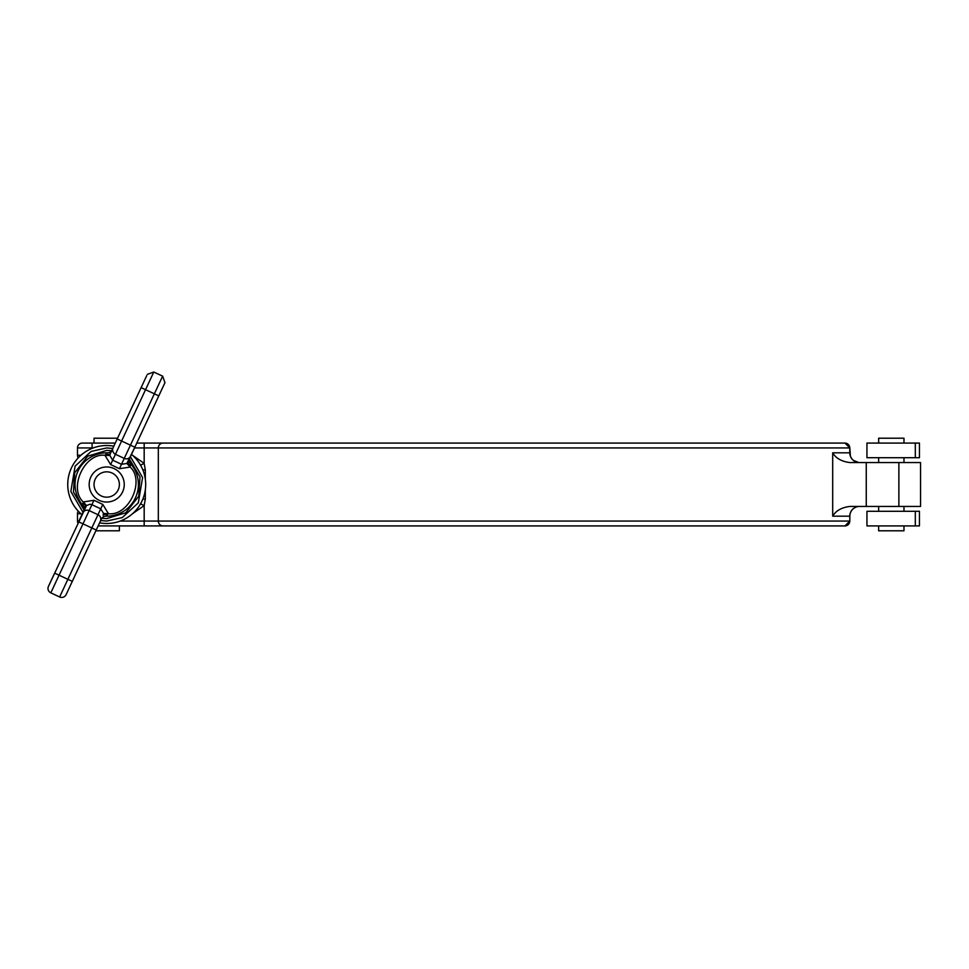 <?xml version="1.0" encoding="UTF-8"?>
<svg xmlns="http://www.w3.org/2000/svg" width="969" height="969" viewBox="0 0 969 969"><rect width="100%" height="100%" fill="white"/><g stroke="black" fill="none" stroke-linecap="round" stroke-linejoin="round"><path stroke-width="1.45" d="M898.881 462.564L898.881 506.436L920.55 506.436L920.55 462.564L849.777 462.564C841.516 461.474 835.823 458.228 832.698 452.826L849.837 452.826A9.751 9.751 0 0 0 859.588 462.564M859.588 506.436A9.751 9.751 0 0 0 849.837 516.174L832.698 516.174L832.698 452.826M106.711 523.49A38.99 38.99 0 0 0 131.493 454.413A38.99 38.99 0 0 1 99.589 522.836M81.929 514.587A38.99 38.99 0 0 1 113.833 446.164A38.99 38.99 0 0 0 106.711 445.51M84.012 509.96L73.45 492.058L74.674 472.799L87.646 456.217L106.711 450.391L111.617 450.742M129.422 459.04L139.984 476.942L138.761 496.201L125.788 512.783L106.711 518.609L101.806 518.258M130.415 463.485L130.464 463.545A31.674 31.674 0 0 0 128.283 461.305M83.007 505.515L82.959 505.455A31.674 31.674 0 0 1 107.498 452.838L105.003 455.309L109.872 455.527L112.683 460.178L110.623 464.587L105.003 455.309C84.678 452.668 68.157 488.085 83.249 501.954L93.969 500.295L102.799 504.413L108.419 513.691L105.924 516.162A31.674 31.674 0 0 0 106.711 516.174A31.674 31.674 0 0 1 105.924 516.162A4.869 4.869 0 0 0 105.803 516.162A4.869 4.869 0 0 1 105.924 516.162M59.642 596.977L67.878 579.305L72.3 581.364L66.122 594.615A4.869 4.869 0 0 1 59.642 596.977L50.812 592.858A4.869 4.869 0 0 1 48.45 586.378L86.556 505.539L83.249 501.954L82.91 503.48A4.869 2.204 -155 0 1 85.454 507.041M117.552 438.206L94.041 438.206L94.041 443.075M95.883 530.794L119.381 530.794L119.381 525.925M915.317 457.695L866.94 457.695L866.94 443.075L919.448 443.075L919.448 457.695L915.317 457.695L915.317 443.075M903.98 462.564L903.98 457.695M878.641 462.564L878.641 457.695M915.317 511.305L919.448 511.305L919.448 525.925L915.317 525.925L915.317 511.305L866.94 511.305L866.94 525.925L915.317 525.925M903.98 511.305L903.98 506.436M878.641 511.305L878.641 506.436M903.98 443.075L903.98 438.206L878.641 438.206L878.641 443.075M878.641 525.925L878.641 530.794L903.98 530.794L903.98 525.925M112.041 450.016A4.869 4.869 0 0 1 107.498 452.838A4.869 4.869 0 0 0 112.041 450.016L146.731 375.609M106.711 466.961A17.539 17.539 0 0 1 124.25 484.5A17.539 17.539 0 0 1 106.711 502.039A17.539 17.539 0 0 1 89.172 484.5A17.539 17.539 0 0 1 106.711 466.961M130.512 465.52A4.869 2.204 25 0 1 127.981 461.959L129.701 458.264A4.869 4.869 0 0 0 130.464 463.545A31.674 31.674 0 0 1 106.711 516.174A31.674 31.674 0 0 0 130.464 463.545L130.173 467.046C145.265 480.915 128.744 516.332 108.419 513.691L103.55 513.473L100.752 508.822L91.91 504.704L89.851 504.255L86.556 505.539M106.711 471.83A12.67 12.67 0 0 1 119.381 484.5A12.67 12.67 0 0 1 106.711 497.17A12.67 12.67 0 0 1 94.041 484.5A12.67 12.67 0 0 1 106.711 471.83M136.786 443.075L844.932 443.075A4.869 4.857 90 0 1 849.777 447.944L849.777 452.826A9.751 9.714 -90 0 0 859.491 462.564M189.718 443.075L844.932 443.075M808.303 443.075L835.217 443.075M98.148 525.925L844.968 525.925L849.837 521.056L849.837 516.174M898.881 506.436L849.777 506.436C841.516 507.526 835.823 510.772 832.698 516.174M850.394 456.072L849.837 447.944L158.322 447.944L158.322 521.056L849.777 521.056A4.869 4.857 -90 0 1 844.932 525.925L835.217 525.925M92.091 443.075L92.091 447.944L77.472 447.944L77.472 455.26L77.472 447.944A4.869 4.869 0 0 1 82.341 443.075L115.275 443.075M798.601 443.075L199.42 443.075M140.578 503.819L144.175 505.612L145.314 499.12L145.314 489.926M145.314 479.074L145.314 469.88L144.175 463.388L140.578 465.181M78.913 521.056L77.472 521.056L77.472 513.74L77.472 521.056A4.869 4.869 0 0 0 77.944 523.139M78.235 511.123A4.869 4.869 0 0 0 77.472 513.74L80.924 513.74M80.924 455.26L77.472 455.26A4.869 4.869 0 0 0 78.235 457.877M82.91 503.48L82.959 505.455A31.674 31.674 0 0 0 85.139 507.695M106.711 452.826A31.674 31.674 0 0 0 82.959 505.455A4.869 4.869 0 0 1 83.722 510.736L78.574 521.782L82.995 523.841L89.16 510.602A4.869 4.869 -155 0 0 82.692 512.964M50.812 592.858L59.048 575.186L54.627 573.127L48.45 586.378M101.394 518.984L96.234 530.019L101.394 518.984A4.869 4.869 0 0 1 105.803 516.162A4.869 4.869 0 0 0 101.394 518.984M105.948 454.073A4.869 2.204 25 0 0 110.309 453.722L113.07 447.799A4.869 4.869 25 0 0 115.432 454.279L112.683 460.178L121.513 464.296L126.866 463.461L134.848 447.218L129.701 458.264A4.869 4.869 0 0 0 130.464 463.545L129.422 461.619M158.795 395.873L164.972 382.622L162.622 376.142L154.374 393.814L158.795 395.873L134.848 447.218L130.44 445.159L124.262 458.398A4.869 4.869 25 0 0 130.742 456.036M113.07 447.799L117.188 438.981L121.597 441.04L145.544 389.695L154.374 393.814L130.44 445.159L121.597 441.04L115.432 454.279L124.262 458.398L119.453 468.705L110.623 464.587M126.866 463.461L130.173 467.046L119.453 468.705M72.3 581.364L96.234 530.019L91.825 527.96L97.99 514.721L89.16 510.602L93.969 500.295M103.55 513.473L103.114 515.278A4.869 2.204 -155 0 1 107.474 514.927M110.309 453.722L109.872 455.527M130.427 456.69L142.588 477.547L138.313 502.85L122.276 517.567L106.711 521.056L100.655 520.547M82.995 512.31L70.834 491.453L75.11 466.15L91.147 451.433L106.711 447.944L112.767 448.453M866.262 462.564L866.262 506.436M859.491 506.436A9.751 9.714 -90 0 0 849.777 516.174L849.837 521.056L844.968 525.925M132.583 513.667L144.175 505.612L144.175 521.056L158.322 521.056A4.869 4.712 90 0 0 163.046 525.925M132.583 455.333L144.175 463.388L144.175 447.944L158.322 447.944A4.869 4.712 90 0 1 163.046 443.075M120.277 521.056L144.175 521.056L144.175 525.925M144.175 443.075L144.175 447.944L134.509 447.944M92.091 448.356L93.145 447.944M142.855 469.88L145.314 469.88M142.855 499.12L145.314 499.12M84 507.381L82.971 505.479A4.869 4.869 0 0 1 83.722 510.736L83.964 510.13M100.352 521.201A4.869 4.869 25 0 0 97.99 514.721L102.799 504.413M59.048 575.186L82.995 523.841L91.825 527.96L67.878 579.305L59.048 575.186M162.622 376.142L153.78 372.023L145.544 389.695L141.135 387.636M850.927 457.295L852.017 458.967M853.435 460.384L858.728 462.528M849.837 447.944L844.968 443.075L849.837 447.944M84.182 508.652L84.133 509.355M129.24 460.348L129.289 459.645M153.78 372.023L147.312 374.385"/></g></svg>
